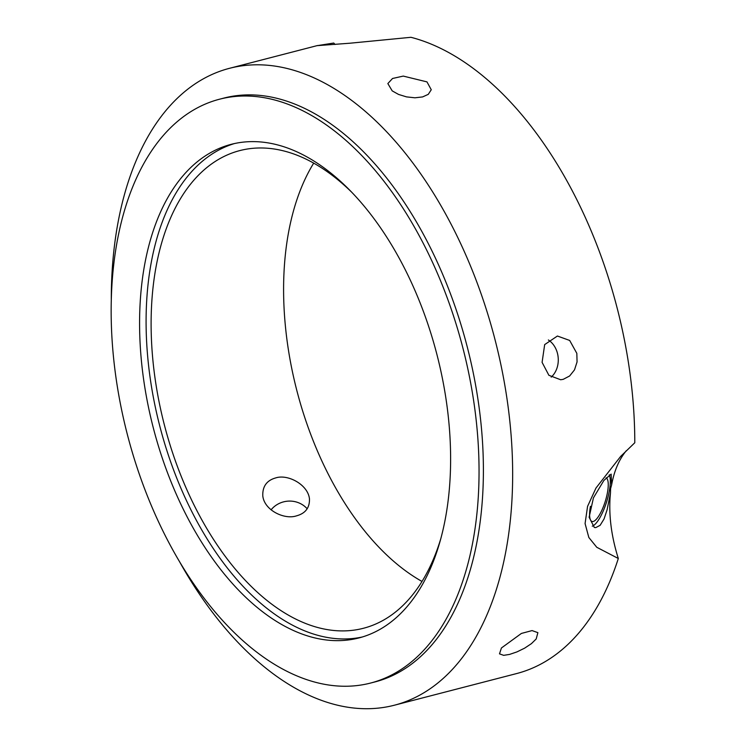 <?xml version="1.0" encoding="UTF-8"?>
<svg xmlns="http://www.w3.org/2000/svg" width="746" height="746" viewBox="0 0 746 746"><rect width="100%" height="100%" fill="white"/><g stroke="black" fill="none" stroke-linecap="round" stroke-linejoin="round"><path stroke-width="1.12" d="M551.191 377.14A21.932 17.848 85.8 0 0 557.784 354.779A21.932 17.848 85.8 0 0 548.375 339.971M576.835 353.362L577.059 361.913L574.513 369.857L569.636 375.975L563.239 379.332L560.675 379.751L548.888 375.294L542.09 362.36L544.673 344.596L557.421 336.026L569.674 340.446L576.835 353.362M426.964 81.883L431.263 89.744L428.269 94.35L422.6 96.924L414.962 97.801L406.523 96.887L398.541 94.425L392.209 90.881L387.845 83.571L392.527 78.489L403.269 76.092L426.964 81.883M536.188 638.977L531.413 643.649L524.643 648.153L516.959 651.901L509.583 654.41L503.662 655.342L499.494 653.85L501.433 647.976L521.398 633.438L532.066 630.584L537.885 632.655L536.188 638.977M610.48 492.817L607.123 509.714L604.046 518.992L600.12 525.324L595.737 527.636L594.31 527.441L589.126 517.248L593.443 497.843L603.878 480.443L611.151 474.13L611.599 484.975L610.601 488.565L610.48 492.817C608.419 513.388 611.03 535.283 618.313 558.493L596.772 547.284L588.836 537.493L585.078 523.58L587.559 506.394L595.979 488.033L620.691 456.375L634.79 442.751A328.949 188.999 75.5 0 0 474.745 69.518A328.949 188.999 75.5 0 0 410.943 37.3L349.977 43.212L317.311 45.637L333.742 43.035L335.075 44.462M275.61 477.944C287.704 473.841 307.884 484.518 309.459 498.776C309.767 507.718 305.459 513.407 296.535 515.84C284.459 519.981 264.131 510.236 262.788 495.782C262.471 486.392 266.751 480.443 275.61 477.944M271.078 509.844A22.958 21.457 172.8 0 1 307.175 508.791M111.285 299.034A328.949 188.999 75.5 0 1 229.526 68.306A328.949 188.999 75.5 0 1 352.625 101.13A328.949 188.999 75.5 0 1 511.458 439.944A328.949 188.999 75.5 0 1 394.429 705.203A328.949 188.999 75.5 0 1 179.068 560.843M618.313 558.493A328.949 188.999 75.5 0 1 516.549 673.582L394.429 705.203M606.088 477.785A22.958 6.583 -72.5 0 1 605.062 502.002A22.958 6.583 -72.5 0 1 592.016 521.473A22.958 6.583 -72.5 0 1 590.45 506.31M609.221 474.792A27.956 8.01 -72.5 0 1 609.762 488.304A27.956 8.01 -72.5 0 1 592.268 526.172M626.267 450.752C619.059 459.489 614.172 470.903 611.599 484.975M422.003 581.451A246.712 141.749 75.5 0 1 296.871 390.662A246.712 141.749 75.5 0 1 313.702 163.122M362.23 637.009A254.936 146.477 75.5 0 1 159.803 426.152A254.936 146.477 75.5 0 1 234.468 143.549M441.054 537.801A246.712 141.749 75.5 0 1 363.442 628.272A246.712 141.749 75.5 0 1 164.381 424.968A246.712 141.749 75.5 0 1 239.774 150.599A246.712 141.749 75.5 0 1 332.091 175.226A246.712 141.749 75.5 0 1 351.534 192.048M326.599 169.771A254.936 146.477 75.5 0 1 449.689 432.354A254.936 146.477 75.5 0 1 358.994 637.923A254.936 146.477 75.5 0 1 153.294 427.84A254.936 146.477 75.5 0 1 231.195 144.332A254.936 146.477 75.5 0 1 326.599 169.771M332.352 129.31A301.533 173.249 75.5 0 1 477.953 439.888A301.533 173.249 75.5 0 1 370.669 683.028A301.533 173.249 75.5 0 1 127.37 434.545A301.533 173.249 75.5 0 1 219.511 99.218A301.533 173.249 75.5 0 1 332.352 129.31M219.511 99.218L223.856 98.09A301.533 173.249 75.5 0 1 336.698 128.181A301.533 173.249 75.5 0 1 482.298 438.76A301.533 173.249 75.5 0 1 375.014 681.909L370.669 683.028M229.526 68.306L317.526 45.525M621.278 455.769L620.7 456.375"/></g></svg>
